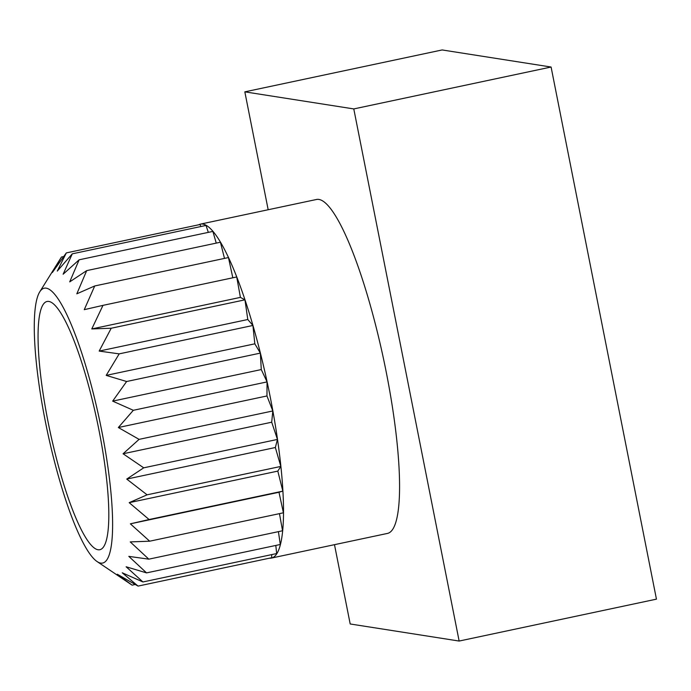 <?xml version="1.0" encoding="UTF-8"?>
<svg xmlns="http://www.w3.org/2000/svg" width="691" height="691" viewBox="0 0 691 691"><rect width="100%" height="100%" fill="white"/><g stroke="black" fill="none" stroke-linecap="round" stroke-linejoin="round"><path stroke-width="1.04" d="M45.295 421.19A140.489 26.681 -102 0 0 97.016 561.507A140.489 26.681 -102 0 0 101.586 430.018A140.489 26.681 -102 0 0 39.758 291.844A140.489 26.681 -102 0 0 45.295 421.19M39.758 291.844L61.456 257.035L52.352 272.522L66.319 252.906L57.284 271.071L72.27 253.839L63.131 274.215L79.137 259.807L69.713 281.876L86.695 270.622L76.831 293.813L94.727 285.962L84.259 309.663L102.985 305.362L91.782 328.942L111.216 328.234L99.176 351.08L119.18 353.87L106.198 375.386L126.626 381.51L112.659 401.125L133.328 410.299L118.342 427.522L139.081 439.364L123.084 453.771L143.719 467.824L126.738 479.079L147.088 494.825L129.191 502.668L149.101 519.528L130.374 523.83L149.679 541.2L130.245 541.908L148.824 559.166L128.82 556.376L146.544 572.891L126.125 566.775L142.925 581.96L122.255 572.796L138.062 586.089L117.315 574.247L132.111 585.156L97.016 561.507M98.856 429.586A126.894 24.099 -102 0 0 47.074 301.475A126.894 24.099 -102 0 0 48.016 421.622A126.894 24.099 -102 0 0 99.798 549.725A126.894 24.099 -102 0 0 98.856 429.586M269.464 558.181A170.703 32.425 -102 0 0 271.382 558.078A170.703 32.425 -102 0 0 270.121 396.461A170.703 32.425 -102 0 0 200.468 224.117A170.703 32.425 -102 0 0 198.671 224.8M271.382 558.078L387.444 533.426A170.703 32.425 -102 0 0 386.183 371.81A170.703 32.425 -102 0 0 316.53 199.474L200.468 224.117M334.487 544.672L350.19 623.973L459.144 641.049L353.783 108.928L244.83 91.851L268.177 209.744M459.144 641.049L656.45 599.149L551.09 67.027L442.136 49.951L244.83 91.851M353.783 108.928L551.09 67.027M102.985 305.362L236.719 276.961L240.408 297.38L244.951 299.834L247.793 319.518L252.915 325.47L254.824 343.824L260.36 353.11L261.276 369.564L267.063 381.898L266.959 395.96L272.815 410.964L139.081 439.364M266.959 395.96L118.342 427.522M267.063 381.898L133.328 410.299M272.815 410.964L271.701 422.21L277.454 439.424L275.355 447.518L280.822 466.425L277.808 471.107L282.835 491.128L278.991 492.268L283.414 512.8L149.679 541.2M279.466 513.638L282.559 530.766L148.824 559.166M278.421 531.647L280.278 544.491L146.544 572.891M275.813 545.441L276.659 553.56L142.925 581.96M271.623 554.631L271.796 557.689L138.062 586.089M66.319 252.906L200.053 224.506L200.848 226.536M72.27 253.839L206.004 225.439L208.319 232.366M79.137 259.807L212.871 231.407L216.248 243.111M86.695 270.622L220.429 242.221L224.489 258.408M94.727 285.962L228.462 257.562L232.815 277.791M261.276 369.564L112.659 401.125M260.36 353.11L126.626 381.51M254.824 343.824L106.198 375.386M252.915 325.47L119.18 353.87M247.793 319.518L99.176 351.08M244.951 299.834L111.216 328.234M240.408 297.38L91.782 328.942M63.632 256.568L61.456 257.035M135.186 584.5L132.111 585.156M278.991 492.268L130.374 523.83M282.835 491.128L149.101 519.528M277.808 471.107L129.191 502.668M280.822 466.425L147.088 494.825M275.355 447.518L126.738 479.079M277.454 439.424L143.719 467.824M271.701 422.21L123.084 453.771"/></g></svg>
